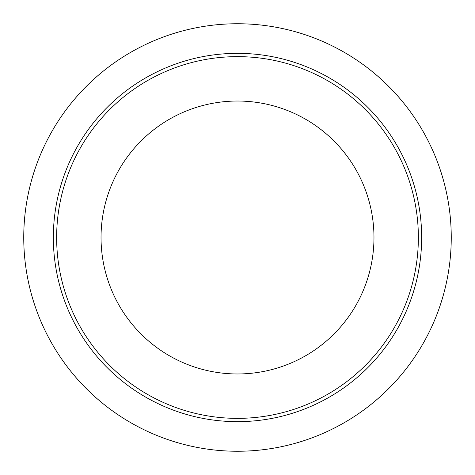 <?xml version="1.0" encoding="UTF-8"?>
<svg xmlns="http://www.w3.org/2000/svg" width="475" height="475" viewBox="0 0 475 475"><rect width="100%" height="100%" fill="white"/><g stroke="black" fill="none" stroke-linecap="round" stroke-linejoin="round"><path stroke-width="0.71" d="M451.25 237.5A213.75 213.75 0 0 1 130.625 422.613A213.75 213.75 0 0 1 130.625 52.387A213.75 213.75 0 0 1 451.25 237.5M418.368 237.5A180.868 180.868 0 0 1 147.066 394.131A180.868 180.868 0 0 1 147.066 80.869A180.868 180.868 0 0 1 418.368 237.5M373.973 237.5A136.473 136.473 0 0 1 169.266 355.686A136.473 136.473 0 0 1 169.266 119.314A136.473 136.473 0 0 1 373.973 237.5M421.652 237.5A184.152 184.152 0 0 1 145.421 396.981A184.152 184.152 0 0 1 145.421 78.019A184.152 184.152 0 0 1 421.652 237.5"/></g></svg>
